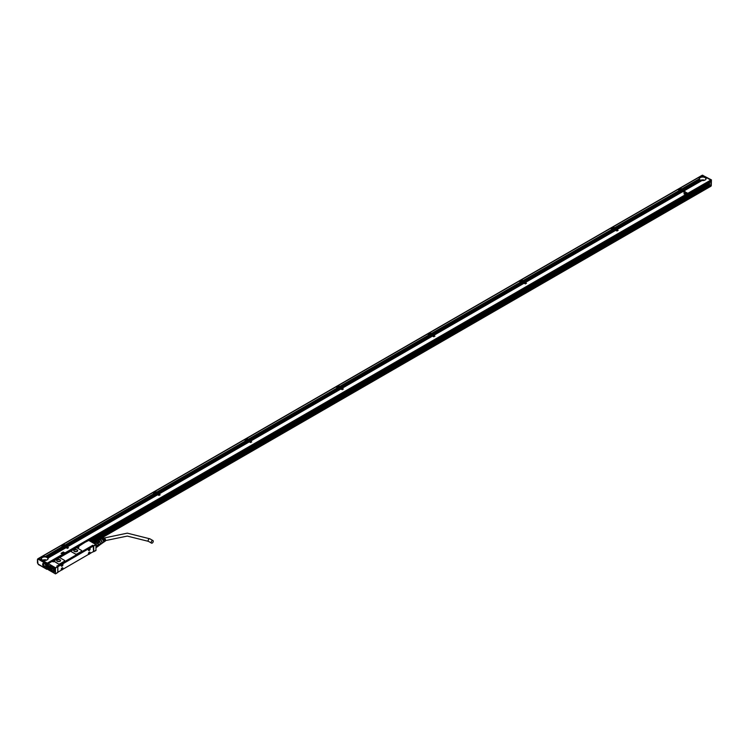 <?xml version="1.0" encoding="UTF-8"?>
<svg xmlns="http://www.w3.org/2000/svg" width="749" height="749" viewBox="0 0 749 749"><rect width="100%" height="100%" fill="white"/><g stroke="black" fill="none" stroke-linecap="round" stroke-linejoin="round"><path stroke-width="1.12" d="M710.998 185.967L710.97 180.097L702.543 175.341M709.228 185.293L709.228 182.091L710.904 181.118L711.054 184.769L709.378 185.565L709.687 182.176L711.054 181.38M709.687 185.565L711.054 184.769M711.269 185.771L711.419 180.013L702.59 175.313L711.438 179.872L711.073 185.958M702.29 175.397A1.292 0.749 -120 0 0 701.86 175.435L38.087 558.66A1.292 0.749 60 0 1 38.602 558.651M38.555 558.679L38.545 558.679A1.123 0.646 -120 0 0 38.115 558.688A1.123 0.646 -120 0 0 37.984 558.81A1.292 0.749 60 0 1 38.087 558.66M701.897 180.575L683.931 190.808L685.241 191.744L683.622 190.986L682.919 191.388L684.23 192.324L682.62 191.566L616.755 229.587L618.131 230.43L616.455 229.765L615.753 230.168L617.129 231.01L615.444 230.346L525.161 282.467L526.538 283.319L524.852 282.645L524.15 283.047L525.526 283.899L523.851 283.225L433.568 335.355L434.944 336.198L433.259 335.524L432.557 335.936L433.933 336.778L432.248 336.114L341.965 388.235L343.342 389.077L341.666 388.413L340.964 388.815L342.34 389.667L340.655 388.993L250.372 441.114L251.748 441.966L250.063 441.292L249.361 441.704L250.737 442.547L249.061 441.873L158.779 494.003L160.155 494.846L158.47 494.181L157.767 494.583L159.144 495.426L157.459 494.761L67.176 546.882L68.487 547.819L66.876 547.06L66.174 547.463L67.485 548.399L65.865 547.641L48.039 558.024L65.903 547.706L47.88 557.733L65.566 547.519L47.646 557.471L65.229 547.322L47.374 557.247L64.517 546.864L47.131 557.05A3.455 1.994 180 0 1 47.337 557.172M64.601 546.957L46.775 556.863A3.455 1.994 180 0 1 47.009 556.975M64.264 546.77L46.363 556.713A3.455 1.994 180 0 1 46.635 556.807M63.169 546.62L61.137 545.562L39.004 558.342L47.29 563.126L710.754 180.078L706.756 177.766L706.045 178.178A3.455 1.994 180 0 1 706.11 178.58A3.455 1.994 180 0 1 701.963 180.537L684.052 190.873M66.951 547.154L63.88 546.498M66.614 546.957L65.5 547.079M66.287 546.77L65.163 546.882M65.949 546.573L64.826 546.686M65.612 546.377L64.489 546.498M65.257 545.497L63.281 544.336L61.446 545.394L63.468 546.012L62.916 546.236M157.543 494.855L66.839 546.686L65.041 546.002M157.206 494.658L66.502 546.498M156.869 494.462L66.174 546.302M156.541 494.274L65.837 546.105M65.538 545.984L155.867 493.881L65.5 545.918M155.82 493.853L65.163 545.721M154.331 493.6L152.74 492.683L63.581 544.158L65.332 545.328L154.687 493.741L65.144 545.412M158.554 494.274L155.474 493.319L65.332 545.328M157.131 494.265L157.88 493.881L157.093 494.19M157.833 493.853L156.756 494.003M156.803 494.068L157.459 493.591L156.419 493.806M157.206 493.497L156.092 493.61M156.859 492.617L154.874 491.447L153.039 492.505L154.987 493.085A0.908 0.524 180 0 1 155.099 492.046A0.908 0.524 180 0 1 155.876 492.57L156.438 492.879M249.136 441.966L158.442 493.806L156.635 493.123M248.808 441.779L158.105 493.61M248.471 441.582L157.767 493.422M248.134 441.386L157.43 493.226M247.797 441.189L157.093 493.029M245.85 440.721L244.333 439.803L155.183 491.269L156.691 492.196L245.85 440.721L156.653 492.121M250.147 441.386L247.076 440.73M249.81 441.189L248.696 441.311M249.473 441.002L248.359 441.114M249.136 440.805L248.022 440.927M248.808 440.609L247.685 440.73M248.453 439.738L246.468 438.568L244.642 439.626L246.664 440.243L246.112 440.478M250.372 441.114L340.318 388.797L250.035 440.927L248.237 440.234M340.355 388.871L249.698 440.73M249.735 440.796L339.98 388.609L249.361 440.534M339.728 388.506L249.024 440.346M339.391 388.31L248.696 440.15M339.054 388.113L248.359 439.953M337.958 387.973L335.927 386.915L246.777 438.39L248.284 439.307L337.443 387.832L248.247 439.242M341.741 388.506L338.67 387.851M341.413 388.31L340.289 388.431M341.076 388.113L339.952 388.235M340.739 387.926L339.615 388.038M340.402 387.729L339.278 387.851M340.046 386.849L338.071 385.679L336.235 386.737L338.173 387.317A0.908 0.524 180 0 1 338.295 386.278A0.908 0.524 180 0 1 339.072 386.802L339.625 386.624M432.332 336.207L341.628 388.038L339.831 387.355M431.995 336.011L341.301 387.851M431.658 335.814L340.964 387.654M431.33 335.618L340.626 387.458M340.327 387.336L430.656 335.234L340.289 387.261M430.609 335.206L339.952 387.074M429.121 334.953L427.529 334.035L338.37 385.51L340.121 386.681L429.411 335.037L339.934 386.765M433.343 335.618L430.263 334.672L340.121 386.681M431.92 335.618L432.669 335.234L431.883 335.543M432.632 335.206L431.546 335.355M431.593 335.421L432.248 334.943L431.218 335.159M431.995 334.85L430.881 334.962M431.649 333.97L429.664 332.799L427.829 333.857L429.86 334.485L429.308 334.709M523.935 283.319L433.231 335.159L431.424 334.475M523.598 283.122L432.894 334.962M523.261 282.935L432.557 334.775M522.924 282.738L432.22 334.578M522.587 282.542L431.883 334.382M522.25 282.354L431.546 334.185M521.154 282.214L519.123 281.156L429.973 332.622L431.48 333.539L520.639 282.073L431.443 333.474M524.937 282.738L521.866 282.083M524.6 282.542L523.485 282.663M524.263 282.354L523.148 282.467M523.935 282.158L522.811 282.279M523.598 281.961L522.474 282.083M523.242 281.081L521.257 279.92L519.432 280.978L521.454 281.596L520.901 281.83M525.161 282.467L615.107 230.149L524.824 282.279L523.027 281.587M615.144 230.215L524.487 282.083M524.525 282.148L614.77 229.952L524.15 281.886M614.517 229.859L523.823 281.69M614.18 229.662L523.485 281.502M613.852 229.466L523.148 281.306M612.748 229.325L610.725 228.267L521.566 279.742L523.083 280.66L612.233 229.185L523.036 280.594M616.539 229.859L613.459 229.194M616.202 229.662L615.079 229.784M615.865 229.466L614.742 229.587M615.528 229.278L614.405 229.391M615.191 229.082L614.068 229.194M614.845 228.202L612.86 227.031L611.025 228.089L613.047 228.717L612.495 228.941M616.755 229.587L682.283 191.37L616.427 229.391L614.62 228.707M682.32 191.435L616.09 229.194M682.03 191.267L615.753 229.007M681.693 191.079L615.416 228.81M681.356 190.883L615.079 228.614M681.019 190.686L614.742 228.426M679.923 190.546L677.892 189.488L613.159 226.863L614.676 227.78L679.409 190.405L614.639 227.705M683.706 191.079L680.635 190.415M683.369 190.883L682.245 190.995M683.032 190.686L681.918 190.808M681.618 190.677L682.367 190.302L681.581 190.611M682.32 190.274L681.244 190.415M682.011 189.422L680.026 188.252L678.201 189.31L680.223 189.937L679.671 190.162M38.152 564.044L46.429 569.09L46.429 563.941L38.377 559.288L38.817 558.539M38.92 558.548L47.196 563.323L46.429 563.941L47.196 563.323M47.346 563.585L47.346 569.09M703.948 176.146L703.217 176.661L703.948 176.146L702.468 175.294L680.335 188.074L681.843 189.001L699.266 178.992M703.76 176.736L704.069 176.221L703.358 176.624A3.455 1.994 180 0 1 703.695 176.68L703.882 176.717A3.455 1.994 180 0 1 704.172 176.792L704.341 176.839A3.455 1.994 180 0 1 704.603 176.933L704.743 176.989A3.455 1.994 180 0 1 704.978 177.101L705.099 177.167A3.455 1.994 180 0 1 705.305 177.298L705.099 177.167M704.229 176.848L704.397 176.408L703.882 176.717M705.961 177.307L705.418 177.382A3.455 1.994 180 0 1 705.586 177.522L706.045 177.401M706.298 177.504L705.68 177.616A3.455 1.994 180 0 1 705.82 177.775L706.373 177.597M706.625 177.7L705.895 177.878A3.455 1.994 180 0 1 705.998 178.065L706.71 177.794M47.346 564.137L710.998 180.5L710.754 180.078M710.998 180.5L87.68 540.797L710.998 180.921M699.369 179.18L681.927 189.001L699.276 178.983A3.455 1.994 180 0 0 699.369 179.18L682.077 189.16M682.086 189.291L681.796 189.928M683.931 190.808L681.796 189.572M681.693 189.909L680.907 190.227M681.028 190.293L682.03 190.106M681.702 190.686L682.695 190.489M680.691 190.096L681.609 189.815M681.281 189.619L680.438 189.862A0.908 0.524 180 0 0 680.981 189.544L681.59 189.338M681.01 189.525L681.038 189.375A0.908 0.524 180 0 1 681.038 189.375A0.908 0.524 180 0 0 679.221 189.366A0.908 0.524 180 0 0 680.139 189.89M614.863 228.492L680.719 190.471L614.91 228.08L679.708 190.227M616.549 229.466L682.695 191.66M679.483 190.405L614.676 227.78M614.517 228.688L613.74 229.007M613.862 229.072L614.77 228.791L614.114 229.269M613.525 228.885L614.442 228.595M614.114 228.398L613.262 228.642A0.908 0.524 180 0 0 613.806 228.323L614.423 228.117M613.843 228.305L614.367 227.958L613.862 228.155A0.908 0.524 180 0 1 613.862 228.155A0.908 0.524 180 0 0 612.055 228.145A0.908 0.524 180 0 0 612.963 228.67M613.515 229.278L523.317 280.959L612.542 229.007M524.946 282.345L615.528 230.439M612.317 229.185L523.083 280.66M522.924 281.577L522.137 281.886M522.259 281.961L523.261 281.774M521.922 281.764L522.839 281.484M522.521 281.278L521.669 281.521A0.908 0.524 180 0 0 522.212 281.212L522.83 280.997M522.25 281.193L522.774 280.838L522.268 281.034A0.908 0.524 180 0 0 520.452 281.034A0.908 0.524 180 0 0 521.37 281.558M431.424 334.12L521.913 282.158M520.724 282.073L431.48 333.539M431.33 334.457L430.544 334.775M430.666 334.84L431.658 334.653M432.004 335.618L433.006 335.43M430.329 334.644L431.246 334.363M430.647 334.073L431.227 333.876M431.181 333.717L430.666 333.923A0.908 0.524 180 0 1 430.666 333.923A0.908 0.524 180 0 0 428.859 333.914A0.908 0.524 180 0 0 429.776 334.438M430.918 334.166L429.346 334.775M430.198 334.588L430.965 334.026M340.411 387.336L430.993 335.43M339.924 386.447L428.999 334.887L339.849 386.353M339.728 387.345L338.941 387.654M339.063 387.72L339.98 387.439L339.325 387.916M338.735 387.533L339.643 387.252M338.988 387.018A0.861 0.496 0 0 0 338.997 387.008L339.634 386.765M339.325 387.046L337.752 387.664M250.157 440.992L340.739 389.087M337.527 387.842L248.528 439.607L338.726 387.926M248.134 440.225L247.348 440.534M247.47 440.609L248.471 440.421M247.133 440.412L248.05 440.131M247.732 439.925L246.88 440.178A0.908 0.524 180 0 0 247.423 439.86L248.031 439.644M247.451 439.841L247.479 439.691A0.908 0.524 0 0 0 245.663 439.719M156.635 492.767L247.039 440.712L156.756 492.842M246.365 440.861L156.691 492.196M156.541 493.104L155.755 493.422M155.876 493.488L156.869 493.301M157.215 494.265L158.217 494.078M155.539 493.291L156.457 493.011M154.556 493.422L65.322 545.244M156.129 492.814L155.277 493.057A0.908 0.524 180 0 0 155.829 492.739A0.861 0.496 0 0 0 154.116 492.739M155.399 493.235L156.176 492.683M65.622 545.984L156.204 494.078M65.135 545.103L154.21 493.535L65.06 545.01M64.938 545.993L64.152 546.302M64.274 546.377L65.275 546.18M63.937 546.18L64.854 545.899M64.199 545.665A0.861 0.496 0 0 0 64.208 545.656L64.845 545.412M64.264 545.609L64.788 545.253L64.283 545.45A0.908 0.524 180 0 0 62.467 545.45A0.908 0.524 180 0 0 63.384 545.974M64.536 545.693L62.953 546.311M47.88 557.733L65.566 547.519M62.738 546.489L45.389 556.507A3.455 1.994 180 0 1 45.726 556.554L63.937 546.573M45.249 556.535L62.616 546.414L45.389 556.507M92.136 542.304L710.689 185.19L710.923 186.229L95.591 541.377L710.998 186.07M683.743 191.051L683.041 191.454M682.742 191.632L616.876 229.653M616.577 229.831L615.875 230.243M615.566 230.411L525.283 282.542M524.974 282.719L524.272 283.122M523.972 283.3L433.69 335.421M433.381 335.599L432.679 336.001M432.37 336.179L342.087 388.31M341.787 388.478L341.085 388.89M340.776 389.068L250.494 441.189M250.185 441.367L249.483 441.77M249.183 441.947L158.9 494.068M158.591 494.246L157.889 494.649M157.58 494.827L67.326 546.892M66.998 547.135L66.296 547.538M65.987 547.716L48.076 558.052A3.455 1.994 180 0 1 48.142 558.454A3.455 1.994 180 0 1 43.994 560.411L43.283 560.814M687.694 193.233L686.112 192.399L683.977 193.635L685.504 194.515L687.638 193.279M683.921 193.757L685.504 194.59L687.638 193.354M64.845 552.799L63.253 552.004L61.118 553.239L62.644 554.12L64.779 552.884M61.062 553.361L62.644 554.194L64.779 552.959M706.672 177.766L705.998 178.065M704.275 176.343L703.695 176.68M681.805 188.926L699.238 178.861A3.455 1.994 180 0 1 699.21 178.58A3.455 1.994 180 0 1 703.152 176.605M681.918 189.637L699.557 179.46A3.455 1.994 180 0 1 699.426 179.283M682.245 189.834L699.8 179.704A3.455 1.994 180 0 1 699.641 179.545L682.039 189.712M699.8 179.704L682.376 189.909M682.582 190.031L700.1 179.919A3.455 1.994 180 0 1 699.903 179.788M700.53 180.2L700.437 180.106A3.455 1.994 180 0 1 700.221 179.994L682.704 190.096M700.437 180.106L682.919 190.227M700.933 180.35L700.83 180.275A3.455 1.994 180 0 1 700.577 180.172L683.041 190.293M700.83 180.275L683.257 190.415M701.382 180.481L701.27 180.406A3.455 1.994 180 0 1 700.98 180.322L683.378 190.489M701.27 180.406L683.594 190.611M701.766 180.509A3.455 1.994 180 0 1 701.448 180.443L683.715 190.686M683.406 190.855L682.704 191.267M683.079 190.667L682.376 191.07M682.742 190.471L682.039 190.873M682.067 190.087L681.365 190.489M682.067 191.248L616.212 229.269M681.73 191.051L615.875 229.072M681.393 190.855L615.538 228.885M681.056 190.667L615.201 228.688M616.24 229.643L615.538 230.046M615.903 229.447L615.201 229.849M615.566 229.25L614.863 229.653M615.229 229.054L614.526 229.466M614.892 228.866L614.189 229.269M613.553 229.25L523.27 281.381M614.892 230.027L524.609 282.148M614.564 229.831L524.272 281.961M614.227 229.643L523.944 281.764M613.89 229.447L523.607 281.568M524.646 282.523L523.944 282.925M524.309 282.326L523.607 282.738M523.972 282.13L523.27 282.542M523.635 281.942L522.933 282.345M523.298 281.746L522.596 282.148M521.959 282.13L431.667 334.26M523.635 283.103L433.353 335.224M523.298 282.907L433.016 335.037M522.961 282.719L432.679 334.84M522.624 282.523L432.342 334.644M522.287 282.326L432.004 334.457M521.004 282.158L431.705 333.708M433.044 335.402L432.342 335.814M432.37 335.018L431.667 335.421M432.042 334.822L431.34 335.224M431.705 334.625L431.003 335.037M431.255 333.726L430.619 334.091A0.908 0.524 180 0 1 430.066 334.41L340.112 386.596M430.357 335.018L340.074 387.139M432.042 335.983L341.75 388.113M431.705 335.795L341.422 387.916M431.368 335.599L341.085 387.72M431.031 335.402L340.748 387.533M341.45 388.291L340.748 388.694M341.113 388.094L340.411 388.497M340.776 387.898L340.074 388.31M340.439 387.71L339.737 388.113M340.102 387.514L339.4 387.916M339.025 386.971A0.861 0.496 0 0 0 339.035 386.905L339.035 386.868A0.861 0.496 0 0 1 338.997 387.008A0.908 0.524 180 0 1 338.473 387.289L248.518 439.476M338.173 387.317L337.705 387.589M338.763 387.898L248.481 440.028M340.102 388.675L249.82 440.805M339.765 388.478L249.483 440.609M339.437 388.291L249.145 440.412M339.1 388.094L248.818 440.215M249.848 441.17L249.145 441.573M249.52 440.974L248.818 441.386M249.183 440.787L248.481 441.189M248.846 440.59L248.144 440.992M248.509 440.393L247.807 440.805M246.58 440.206A0.908 0.524 180 0 1 246.702 439.167A0.908 0.524 180 0 1 247.479 439.691L247.47 439.785A0.861 0.496 0 0 0 245.719 439.85M247.161 440.787L156.878 492.908M248.846 441.751L158.563 493.881M248.509 441.554L158.226 493.685M248.172 441.367L157.889 493.488M247.835 441.17L157.552 493.291M247.498 440.974L157.215 493.104M246.215 440.805L156.916 492.355M158.254 494.05L157.552 494.462M157.58 493.666L156.878 494.068M157.243 493.469L156.541 493.881M156.916 493.282L156.213 493.685M156.466 492.374L155.829 492.739M154.987 493.085L154.519 493.357M155.567 493.666L65.285 545.787M157.243 494.64L66.961 546.761M156.916 494.443L66.624 546.564M156.578 494.246L66.296 546.377M156.241 494.05L65.959 546.18M66.661 546.939L65.959 547.341M66.324 546.742L65.622 547.144M65.987 546.545L65.285 546.957M65.65 546.358L64.948 546.761M65.313 546.161L64.611 546.564M64.208 545.656A0.861 0.496 0 0 0 64.236 545.515L64.236 545.553A0.861 0.496 0 0 0 64.236 545.534A0.861 0.496 0 0 1 64.227 545.628A0.908 0.524 180 0 1 63.684 545.937L45.726 556.554M63.974 546.545L46.363 556.713M65.313 547.322L47.711 557.49A3.455 1.994 180 0 1 47.852 557.649M64.976 547.135L47.449 557.256A3.455 1.994 180 0 1 47.618 557.396M64.639 546.939L47.131 557.05M64.311 546.742L46.775 556.863M40.474 559.194L41.27 558.735A3.455 1.994 180 0 1 41.232 558.454A3.455 1.994 180 0 1 45.183 556.479M43.929 560.449L43.161 560.748M43.798 560.383A3.455 1.994 180 0 1 43.47 560.327L42.946 560.626M43.414 560.355L42.824 560.552M43.302 560.28A3.455 1.994 180 0 1 43.011 560.196L42.618 560.43M42.862 560.149A3.455 1.994 180 0 1 42.609 560.046L42.281 560.233M42.468 559.98A3.455 1.994 180 0 1 42.244 559.868L41.944 560.046M42.131 559.793A3.455 1.994 180 0 1 41.935 559.662L41.607 559.849M41.832 559.578A3.455 1.994 180 0 1 41.672 559.428L41.27 559.653M47.805 559.316A3.239 1.873 0 0 0 47.927 558.81A3.239 1.873 0 0 0 46.981 557.49A3.239 1.873 0 0 0 43.451 557.078A3.239 1.873 0 0 0 41.448 558.81A3.239 1.873 0 0 0 41.569 559.316L41.644 559.437A3.239 1.873 0 0 1 41.598 559.363M40.933 559.466L41.457 559.157A3.455 1.994 180 0 0 41.588 559.334L41.148 559.587M40.811 559.391L41.438 559.175M95.956 544.579L88.747 540.422L82.231 543.765L78.43 546.733A1.17 0.674 180 0 1 78.43 547.688A1.17 0.674 180 0 1 76.782 547.688L54.312 560.664A1.17 0.674 180 0 1 54.415 560.729L54.331 560.542M93.513 546.161L92.81 545.235L56.933 566.122M64.639 560.767L64.639 560.832A1.292 0.749 180 0 1 64.639 560.832A1.292 0.749 180 0 1 64.264 561.366L59.986 563.828A1.292 0.749 180 0 1 58.16 563.828L58.16 563.763A1.292 0.749 -0 0 0 59.986 563.763L64.264 561.291A1.292 0.749 -0 0 0 64.639 560.767A1.292 0.749 -0 0 0 64.264 560.233L60.351 557.977A1.292 0.749 -0 0 0 58.525 557.977L54.415 560.655A1.17 0.674 -0 0 1 54.649 561.067A1.17 0.674 -0 0 1 54.499 561.394L58.16 563.763M54.452 561.553L58.16 563.828M81.735 550.927A1.292 0.749 180 0 1 81.735 550.964A1.292 0.749 180 0 1 81.36 551.489L77.081 553.96A1.292 0.749 180 0 1 75.256 553.96L75.256 553.895A1.292 0.749 -0 0 0 77.081 553.895L81.36 551.423A1.292 0.749 -0 0 0 81.735 550.889A1.292 0.749 -0 0 0 81.36 550.365L77.456 548.109A1.292 0.749 -0 0 0 75.621 548.109L71.342 550.581A1.292 0.749 -0 0 0 70.968 551.105A1.292 0.749 -0 0 0 71.342 551.639L75.256 553.895M70.968 551.18L70.968 551.105A1.292 0.749 180 0 0 70.968 551.18A1.292 0.749 180 0 0 71.342 551.704L75.256 553.96M48.9 563.351L48.442 563.688L55.501 567.761L55.501 573.893L55.501 567.873M48.442 563.688L55.342 568.032M48.292 563.96L48.516 565.767A1.685 0.974 -120 0 1 48.844 565.72M48.385 568.014L48.385 568.014A1.788 1.039 -120 0 0 49.181 568.791L49.481 568.959A1.788 1.039 -120 0 0 50.155 569.128L50.81 569.652A3.155 1.816 -120 0 0 54.621 571.749A3.155 1.816 -120 0 0 54.649 571.712A3.155 1.816 -120 0 0 54.246 568.407A3.155 1.816 -120 0 0 51.569 566.478A3.155 1.816 -120 0 0 50.81 566.881L50.155 566.647A1.788 1.039 -120 0 0 49.481 566.038L49.181 565.86A1.788 1.039 -120 0 0 48.385 565.72L48.413 565.401M50.81 569.652L50.717 568.772A3.09 1.788 -120 0 1 50.717 567.358L50.969 566.862L50.155 566.647M49.668 569.671L50.492 570.251M50.08 566.188L50.08 565.233L50.08 566.188M51.672 566.469A3.062 1.77 -120 0 0 51.325 566.6A3.062 1.77 -120 0 0 50.951 566.956A3.062 1.77 -120 0 0 50.932 566.993M53.844 572.049A3.062 1.77 -120 0 0 54.387 571.908A3.062 1.77 -120 0 0 54.677 571.665M48.507 567.939A1.788 1.039 -120 0 0 49.303 568.716L49.603 568.894A1.788 1.039 -120 0 0 50.305 569.053L50.969 569.568M50.305 566.619L50.969 566.862L50.305 566.619M48.685 567.733L48.516 567.836A1.685 0.974 -120 0 0 49.303 568.631A1.685 0.974 -120 0 0 50.146 568.706A1.685 0.974 -120 0 0 49.677 566.16M57.785 572.33L55.501 573.893L48.292 569.493M48.292 567.92L48.292 569.671M55.342 573.743L48.226 569.708L48.582 567.564M50.099 565.242L50.492 565.926M55.651 573.743L57.785 572.508L57.785 566.796L55.501 567.761M57.636 566.534L56.784 566.038M87.886 548.231L88.953 547.659M60.706 563.922L61.821 563.342M95.956 550.29L93.513 551.704L95.956 550.534L95.956 544.757L93.812 545.993L92.81 545.235M93.812 551.704L93.662 545.731L95.797 544.495M88.747 540.422L87.989 540.862M82.118 544.177L87.371 540.862M52.112 561.572L52.664 561.61A1.17 0.674 180 0 0 54.443 561.516L54.443 561.591M52.814 561.684L51.541 561.478L48.9 563.248L51.503 561.572M87.905 548.277L92.764 545.824M60.735 563.969L61.671 563.314M60.014 559.728A1.947 1.123 -0 0 0 57.898 559.484A1.947 1.123 -0 0 0 56.699 560.514A1.947 1.123 -0 0 0 57.27 561.31A1.947 1.123 -0 0 0 59.386 561.553A1.947 1.123 -0 0 0 60.585 560.514A1.947 1.123 -0 0 0 60.014 559.728M77.119 549.85A1.947 1.123 -0 0 0 74.994 549.607A1.947 1.123 -0 0 0 73.795 550.646A1.947 1.123 -0 0 0 74.366 551.442A1.947 1.123 -0 0 0 76.482 551.685A1.947 1.123 -0 0 0 77.681 550.646A1.947 1.123 -0 0 0 77.119 549.85M57.851 572.199L93.531 551.489L93.222 546.087L57.851 566.75M60.744 563.847L57.139 566.169M87.914 548.165L61.793 563.351M54.331 561.497A0.861 0.496 -0 0 0 54.097 561.067L54.022 561.029M78.467 547.491L78.467 547.566A0.861 0.496 -0 0 0 78.214 547.135L78.149 547.098M78.43 546.733L77.868 546.807M53.067 561.628L53.9 561.628M77.184 547.697L78.018 547.697M60.585 560.57A1.947 1.123 -0 0 0 60.014 559.831A1.947 1.123 -0 0 0 57.945 559.578A1.947 1.123 -0 0 0 56.699 560.57M77.681 550.702A1.947 1.123 -0 0 0 77.119 549.963A1.947 1.123 -0 0 0 75.04 549.71A1.947 1.123 -0 0 0 73.805 550.702M48.657 565.72L48.722 565.72A1.62 0.936 -120 0 0 48.648 565.767A1.62 0.936 -120 0 0 48.329 566.281L50.455 567.583M49.397 568.454A1.535 0.889 -120 0 0 50.455 568.042L48.329 566.815A1.535 0.889 -120 0 0 49.397 568.454L49.453 568.491A1.62 0.936 -120 0 0 49.453 568.491A1.62 0.936 -120 0 0 50.267 568.566A1.62 0.936 -120 0 0 50.352 568.5M62.504 567.789A1.208 0.702 120 0 0 61.409 568.697A1.208 0.702 120 0 0 61.493 569.942A1.208 0.702 120 0 0 61.68 569.998A1.208 0.702 120 0 0 62.776 569.09A1.208 0.702 120 0 0 62.701 567.845A1.208 0.702 120 0 0 62.504 567.789M89.674 552.097A1.208 0.702 120 0 0 88.579 553.005A1.208 0.702 120 0 0 88.663 554.251A1.208 0.702 120 0 0 88.859 554.307A1.208 0.702 120 0 0 89.955 553.399A1.208 0.702 120 0 0 89.871 552.153A1.208 0.702 120 0 0 89.674 552.097M62.504 565.785A1.208 0.702 120 0 0 62.701 564.109A1.208 0.702 120 0 0 61.68 564.521A1.208 0.702 120 0 0 61.493 566.197A1.208 0.702 120 0 0 62.504 565.785M89.674 550.094A1.208 0.702 120 0 0 89.871 548.418A1.208 0.702 120 0 0 88.859 548.839A1.208 0.702 120 0 0 88.663 550.515A1.208 0.702 120 0 0 89.674 550.094M59.864 559.915A1.723 1.002 -0 0 0 57.982 559.7A1.723 1.002 -0 0 0 56.915 560.626A1.723 1.002 -0 0 0 57.42 561.329A1.723 1.002 -0 0 0 59.302 561.544A1.723 1.002 -0 0 0 60.369 560.626A1.723 1.002 -0 0 0 59.864 559.915M76.96 550.047A1.723 1.002 -0 0 0 75.078 549.832A1.723 1.002 -0 0 0 74.011 550.749A1.723 1.002 -0 0 0 74.516 551.461A1.723 1.002 -0 0 0 76.407 551.676A1.723 1.002 -0 0 0 77.465 550.749A1.723 1.002 -0 0 0 76.96 550.047M50.483 567.742L48.535 566.619M49.134 565.832A1.535 0.889 -120 0 0 48.329 566.356M62.635 567.817A1.208 0.702 -60 0 1 62.626 569.071A1.208 0.702 -60 0 1 61.558 569.923A1.208 0.702 -60 0 1 61.427 569.895M89.805 552.125A1.208 0.702 -60 0 1 89.805 553.38A1.208 0.702 -60 0 1 88.738 554.232A1.208 0.702 -60 0 1 88.607 554.213M61.427 566.16A1.208 0.702 120 0 0 62.382 565.71A1.208 0.702 120 0 0 62.635 564.081M88.607 550.468A1.208 0.702 120 0 0 89.552 550.028A1.208 0.702 120 0 0 89.805 548.39M59.602 561.45A1.723 1.002 -0 0 0 57.682 561.45M76.707 551.582A1.723 1.002 -0 0 0 74.778 551.582M61.306 569.727A1.123 0.646 120 0 0 61.352 569.755A1.123 0.646 120 0 0 61.381 569.774L61.409 569.792A1.123 0.646 120 0 0 62.354 569.409A1.123 0.646 120 0 0 62.532 567.845A1.123 0.646 120 0 0 62.373 567.798M88.457 553.988A1.123 0.646 120 0 0 88.588 554.101A1.123 0.646 120 0 0 89.524 553.717A1.123 0.646 120 0 0 89.702 552.163A1.123 0.646 120 0 0 89.646 552.125A1.123 0.646 120 0 0 89.599 552.107M61.287 565.944A1.123 0.646 120 0 0 61.409 566.057A1.123 0.646 120 0 0 62.354 565.673A1.123 0.646 120 0 0 62.532 564.109M88.457 550.253A1.123 0.646 120 0 0 88.588 550.365A1.123 0.646 120 0 0 89.524 549.981A1.123 0.646 120 0 0 89.702 548.427L89.646 548.39M88.897 553.305L89.421 552.902M88.897 549.569L89.421 549.167M98.456 545.787A2.724 1.573 -120 0 1 98.016 546.321L95.956 547.51M98.578 545.16A2.724 1.573 -120 0 0 98.578 545.075A2.724 1.573 -120 0 0 98.54 544.579L95.956 545.946M95.956 547.238L98.531 545.749A2.94 1.695 -120 0 0 98.578 545.253A2.94 1.695 -120 0 0 98.531 544.701L98.512 544.467A2.724 1.573 -120 0 0 98.016 543.184L95.835 544.439M95.713 544.373L97.95 543.072A2.724 1.573 -120 0 0 97.239 542.192L97.155 542.107A2.724 1.573 -120 0 0 96.162 541.536L93.475 543.081M98.016 546.321L95.956 547.762M98.531 544.701L95.956 546.19M97.155 542.107L94.477 543.652M96.162 541.536L93.232 542.941M95.881 541.405A2.94 1.695 -120 0 0 95.095 541.48L92.904 542.744M97.239 542.192L99.308 540.993L98.138 540.319A2.724 1.573 -120 0 0 97.801 540.291A2.724 1.573 -120 0 0 97.426 540.385L95.703 541.377M98.568 545.506L100.6 544.326L98.082 546.283M97.913 543.1A2.94 1.695 -120 0 0 97.127 542.126M98.54 544.579L100.6 543.39L100.02 541.873L97.95 543.072M98.138 540.319L96.087 541.499M100.6 544.326A2.724 1.573 -120 0 0 100.6 543.39M100.02 541.873A2.724 1.573 -120 0 0 99.308 540.993M100.628 544.167L101.396 543.718A2.163 1.245 -120 0 0 101.658 541.78A2.163 1.245 -120 0 0 99.243 539.982L98.437 540.45M101.021 543.943A2.284 1.32 -120 0 0 101.677 543.652A2.284 1.32 -120 0 0 101.742 541.78A2.284 1.32 -120 0 0 99.448 539.776A2.284 1.32 -120 0 0 98.859 540.198M101.789 543.493A2.163 1.245 -120 0 0 101.911 543.371A2.163 1.245 -120 0 0 101.967 541.602A2.163 1.245 -120 0 0 99.804 539.72A2.163 1.245 -120 0 0 99.636 539.767M103.54 542.248A1.975 1.142 -120 0 0 103.737 542.164A1.975 1.142 -120 0 0 103.924 540.413A1.975 1.142 -120 0 0 103.006 539.074L103.25 539.308M103.868 542.042A1.947 1.123 -120 0 0 104.027 541.958A1.947 1.123 -120 0 0 104.214 540.235A1.947 1.123 -120 0 0 103.315 538.924M104.177 541.808A1.919 1.105 -120 0 0 104.373 541.724A1.919 1.105 -120 0 0 104.56 540.029A1.919 1.105 -120 0 0 103.68 538.737L103.886 538.943M104.504 541.602A1.891 1.086 -120 0 0 104.663 541.527A1.891 1.086 -120 0 0 104.851 539.851A1.891 1.086 -120 0 0 103.98 538.587M104.907 541.237A1.835 1.058 -120 0 0 105.244 541.124A1.835 1.058 -120 0 0 105.431 539.495A1.835 1.058 -120 0 0 103.409 537.951A1.835 1.058 -120 0 0 103.147 538.194M102.285 538.531A1.919 1.105 -120 0 1 102.463 538.409A1.919 1.105 -120 0 1 103.072 538.391L103.371 538.231A1.891 1.086 -120 0 0 102.782 538.25A1.891 1.086 -120 0 0 102.632 538.353M101.583 538.859A1.975 1.142 -120 0 1 101.761 538.746A1.975 1.142 -120 0 1 102.398 538.728L102.697 538.568A1.947 1.123 -120 0 0 102.079 538.587A1.947 1.123 -120 0 0 101.93 538.69M99.692 539.729L101.059 539.074A2.032 1.17 -120 0 1 101.724 539.065L102.033 538.915A2.004 1.161 -120 0 0 101.377 538.924A2.004 1.161 -120 0 0 101.227 539.018M101.836 543.456L103.09 542.594A2.032 1.17 -120 0 0 103.296 540.797A2.032 1.17 -120 0 0 102.332 539.42L102.613 539.683M103.222 542.482A2.004 1.161 -120 0 0 103.381 542.398A2.004 1.161 -120 0 0 103.577 540.619A2.004 1.161 -120 0 0 102.641 539.261M103.315 539.271A1.535 0.889 60 0 1 103.961 540.244A1.535 0.889 60 0 1 104.083 541.05M103.98 538.887A1.535 0.889 60 0 1 104.626 539.86A1.535 0.889 60 0 1 104.729 540.834M102.641 539.664A1.535 0.889 60 0 1 103.287 540.638A1.535 0.889 60 0 1 103.418 541.218M152.225 540.656A1.47 0.852 -60 0 1 152.955 540.581A1.47 0.852 -60 0 1 153.18 541.752A1.47 0.852 -60 0 1 152.225 543.053A1.47 0.852 -60 0 1 151.495 543.119A1.47 0.852 -60 0 1 151.27 541.948A1.47 0.852 -60 0 1 152.225 540.656M709.163 183.084L89.552 540.815M709.163 183.252L89.693 540.9L709.163 183.252M89.786 540.947L709.163 183.355M89.889 541.012L709.163 183.477M709.163 184.029L90.376 541.284L709.163 184.076M47.346 568.322L47.224 569.231M47.346 568.173L48.545 567.48M709.163 185.05L91.247 541.799M709.163 184.226L90.535 541.387M38.377 559.288L37.581 559.728L37.984 563.866M38.545 558.679L38.255 558.857A1.123 0.646 -120 0 0 37.806 558.866A1.123 0.646 -120 0 0 37.581 559.381L37.45 562.892L37.45 559.559L38.115 558.688M38.62 564.577L46.887 569.352M699.22 178.758A3.455 1.994 180 0 1 701.485 177.054A3.455 1.994 180 0 1 705.099 177.522A3.455 1.994 180 0 1 706.101 178.758M41.251 558.632A3.455 1.994 180 0 1 43.508 556.938A3.455 1.994 180 0 1 47.131 557.396A3.455 1.994 180 0 1 48.133 558.632M681.038 189.413A0.908 0.524 0 0 0 679.221 189.403M613.862 228.192A0.908 0.524 0 0 0 612.055 228.183M522.268 281.081A0.908 0.524 0 0 0 520.452 281.072M430.666 333.96A0.908 0.524 0 0 0 428.859 333.951M339.072 386.84A0.908 0.524 0 0 0 337.265 386.83M155.876 492.608A0.908 0.524 0 0 0 154.069 492.599M64.283 545.497A0.908 0.524 0 0 0 62.476 545.478M44.228 567.059A2.228 1.283 -120 0 0 45.801 566.15A2.228 1.283 -120 0 0 44.228 563.426L44.228 563.426A2.228 1.283 -120 0 0 42.656 564.334A2.228 1.283 -120 0 0 44.228 567.059M705.773 179.442A3.239 1.873 0 0 0 705.895 178.936A3.239 1.873 0 0 0 704.949 177.607A3.239 1.873 0 0 0 701.42 177.204A3.239 1.873 0 0 0 699.426 178.936A3.239 1.873 0 0 0 699.547 179.442M684.801 193.392L686.44 193.776L685.766 192.896L684.801 193.392L686.44 193.757M61.942 552.996L63.581 553.38L62.907 552.49L61.942 552.996L63.581 553.361M680.981 189.544A0.861 0.496 0 0 0 679.268 189.544M613.787 228.37A0.861 0.496 0 0 0 612.092 228.22L612.092 228.258A0.861 0.496 0 0 0 612.102 228.323M522.184 281.25A0.861 0.496 0 0 0 520.508 281.203M430.619 334.091A0.861 0.496 0 0 0 428.905 334.091M339.035 386.868A0.861 0.496 0 0 0 337.303 386.868L337.303 386.905A0.861 0.496 0 0 0 337.312 386.971M64.236 545.515A0.861 0.496 0 0 0 62.513 545.515L62.513 545.553A0.861 0.496 0 0 0 62.523 545.618M44.397 563.529A1.788 1.039 -120 0 0 43.639 563.51A1.788 1.039 -120 0 0 43.367 564.952A1.788 1.039 -120 0 0 44.537 566.534A1.788 1.039 -120 0 0 45.436 566.619A1.788 1.039 -120 0 0 45.792 565.963M704.584 180.237A3.239 1.873 0 0 0 700.736 180.237M46.616 560.112A3.239 1.873 0 0 0 42.768 560.112M43.807 563.454A1.788 1.039 -120 0 0 43.723 564.915A1.788 1.039 -120 0 0 44.846 566.356A1.788 1.039 -120 0 0 45.577 566.506M679.849 189.666L680.429 189.684M612.682 228.445L613.169 228.239M612.682 228.305L613.262 228.464M521.089 281.193L521.632 281.334M521.051 281.352L521.632 281.193M429.486 334.213L429.458 333.736L430.038 334.213M429.486 334.073L430.038 334.073M337.893 387.102L338.379 386.887M337.893 386.961L338.473 387.111M246.299 439.841L246.842 439.981M246.262 440L246.842 439.841M154.697 492.861L154.668 492.383L155.249 492.861M154.697 492.72L155.249 492.72M63.103 545.749L63.59 545.534M63.103 545.609L63.656 545.609M54.789 571.421A3.024 1.741 60 0 1 54.733 571.515A3.024 1.741 60 0 1 54.368 571.871A3.024 1.741 60 0 1 54.331 571.89M51.306 566.656A3.024 1.741 60 0 1 51.344 566.637A3.024 1.741 60 0 1 51.943 566.497M54.92 570.579A3.024 1.741 60 0 1 54.658 571.562A3.024 1.741 60 0 1 54.293 571.918A3.024 1.741 60 0 1 52.786 571.768A3.024 1.741 60 0 1 52.767 571.759A2.977 1.723 60 0 1 50.642 568.098A2.977 1.723 60 0 1 50.904 567.077A2.977 1.723 60 0 1 53.759 567.761A2.977 1.723 60 0 1 54.602 571.553A2.977 1.723 60 0 1 52.748 571.749L52.786 571.768M50.642 568.098L50.642 568.06A3.024 1.741 60 0 1 50.642 568.06A3.024 1.741 60 0 1 50.904 567.03A3.024 1.741 60 0 1 51.269 566.684A3.024 1.741 60 0 1 52.739 566.806M53.956 570.832L53.975 569.249L52.786 567.723L51.531 567.836L51.531 569.38L52.664 568.734L53.975 570.279M51.531 569.38L52.72 570.907L53.937 570.841M52.664 567.695L52.664 568.734M53.057 568.07L53.975 569.596M709.163 182.297L88.869 540.422M709.163 182.335L88.897 540.441M702.534 175.332L702.628 175.285A1.123 0.646 -120 0 0 702.188 175.285A1.123 0.646 -120 0 0 702.094 175.369M709.378 185.565L709.509 181.904M37.984 559.409L38.246 558.857L38.162 559.409M38.508 558.707L46.887 563.501L47.037 569.259M48.554 563.501L47.346 564.222M47.346 564.577L48.226 564.063M47.346 567.957L48.47 567.311L47.346 567.957M47.533 563.978L48.844 563.22L47.533 563.978M51.803 561.507L82.118 543.999L51.803 561.507M705.848 177.859L706.335 177.569M682.086 189.244L699.388 179.254M683.968 190.873L701.832 180.565M681.955 189.712L699.585 179.535M682.292 189.9L699.838 179.769M682.629 190.096L700.137 179.985M682.957 190.293L700.484 180.172M683.294 190.489L700.877 180.331M683.631 190.677L701.326 180.462M680.607 190.096L681.318 189.694M682.957 191.454L683.659 191.051M682.629 191.257L683.331 190.855M682.292 191.07L682.994 190.658M681.955 190.873L682.657 190.471M681.281 190.489L681.983 190.077M680.944 190.293L681.646 189.89M614.779 228.492L680.644 190.471M616.801 229.653L682.657 191.632M616.127 229.269L681.983 191.248M615.79 229.072L681.646 191.051M615.453 228.876L681.309 190.855M615.116 228.688L680.972 190.658M614.91 228.024L679.839 190.546M613.44 228.876L614.143 228.473M615.79 230.233L616.493 229.831M615.453 230.046L616.155 229.634M615.116 229.849L615.818 229.447M614.779 229.653L615.481 229.25M614.442 229.456L615.144 229.054M613.777 229.072L614.48 228.67M523.186 281.371L613.468 229.25M525.199 282.542L615.481 230.411M524.197 281.952L614.48 229.831M523.86 281.764L614.143 229.634M523.523 281.568L613.806 229.447M523.317 280.912L612.663 229.325M521.838 281.764L522.549 281.352M524.197 283.122L524.899 282.71M523.86 282.925L524.562 282.523M523.523 282.729L524.225 282.326M523.186 282.542L523.888 282.13M522.849 282.345L523.551 281.942M522.512 282.148L523.214 281.746M522.175 281.952L522.877 281.549M431.593 334.26L521.875 282.13M433.605 335.421L523.888 283.3M433.268 335.224L523.551 283.103M432.931 335.037L523.214 282.907M432.594 334.84L522.877 282.71M432.257 334.644L522.549 282.523M431.92 334.447L522.212 282.326M431.724 333.792L521.07 282.204M432.594 336.001L433.297 335.599M432.257 335.805L432.959 335.402M431.255 335.224L431.958 334.822M430.918 335.037L431.621 334.625M430.581 334.84L431.284 334.438M339.99 387.139L430.272 335.018M342.003 388.3L432.295 336.179M341.675 388.113L431.958 335.983M341.338 387.916L431.621 335.786M341.001 387.72L431.284 335.599M340.664 387.523L430.947 335.402M338.651 387.533L339.353 387.121M341.001 388.881L341.703 388.478M340.664 388.694L341.366 388.282M340.327 388.497L341.029 388.094M339.99 388.3L340.692 387.898M339.653 388.113L340.355 387.701M338.988 387.72L339.69 387.317M339.072 386.896L339.578 386.606M248.396 440.019L338.679 387.898M250.409 441.189L340.692 389.059M249.408 440.609L339.69 388.478M249.071 440.412L339.353 388.282M248.734 440.215L339.016 388.094M248.528 439.56L337.874 387.973M247.048 440.412L247.76 440M249.408 441.77L250.11 441.367M249.071 441.573L249.773 441.17M248.734 441.376L249.436 440.974M248.396 441.189L249.099 440.777M248.059 440.992L248.762 440.59M247.722 440.796L248.425 440.393M247.385 440.609L248.088 440.197M156.803 492.908L247.086 440.777M158.816 494.068L249.099 441.947M158.479 493.872L248.762 441.751M158.142 493.685L248.425 441.554M157.805 493.488L248.088 441.367M157.468 493.291L247.75 441.17M157.131 493.104L247.423 440.974M156.925 492.439L246.281 440.852M157.805 494.649L158.507 494.246M157.468 494.452L158.17 494.05M156.466 493.872L157.168 493.469M156.129 493.685L156.831 493.273M155.792 493.488L156.494 493.085M155.876 492.664L156.382 492.365M65.2 545.787L155.483 493.666M67.213 546.948L157.505 494.827M66.886 546.761L157.168 494.63M66.549 546.564L156.831 494.443M66.212 546.367L156.494 494.246M65.875 546.18L156.157 494.05M63.852 546.18L64.564 545.768M66.212 547.538L66.914 547.126M65.875 547.341L66.577 546.939M65.538 547.144L66.24 546.742M65.2 546.948L65.903 546.545M64.863 546.761L65.566 546.349M64.526 546.564L65.229 546.161M64.199 546.367L64.901 545.965M46.26 556.722L63.89 546.545M47.047 557.041L64.564 546.939M46.681 556.872L64.227 546.742M45.783 556.61L63.085 546.62M43.208 560.814L43.863 560.439M42.871 560.626L43.358 560.346M40.849 559.456L41.41 559.138M709.163 182.456L89.009 540.497M709.163 182.822L89.328 540.684L709.163 182.822M50.211 569.53L49.668 569.811M57.785 566.619L55.651 568.032M78.28 547.182L78.28 546.995A0.946 0.552 180 0 1 78.345 547.734M54.312 560.664L53.788 560.889M54.153 561.104L54.153 560.926A0.946 0.552 180 0 1 54.434 561.31L52.664 561.61M58.141 566.347L57.373 565.907M93.222 546.087L92.455 545.646M77.943 546.592L77.316 546.957M77.063 547.098L76.435 547.463M53.825 560.514L53.198 560.879M52.945 561.029L52.308 561.394M52.851 561.291L54.115 561.291M76.978 547.369L78.233 547.369M52.87 561.141L53.9 560.964M53.067 560.964L54.087 561.478L52.879 561.113M76.997 547.191L78.205 547.547L76.969 547.313L78.018 547.042M54.012 561.263L52.954 561.085L54.012 561.263M78.13 547.332L77.072 547.154L78.13 547.332M151.495 543.119L148.442 541.358A1.47 0.852 -60 0 1 148.208 540.179A1.47 0.852 -60 0 1 149.173 538.887A1.47 0.852 -60 0 1 149.903 538.821L127.302 533.157L104.158 537.997M709.163 182.878L89.365 540.712M89.964 541.05L709.163 183.561L89.974 541.059M709.163 183.664L90.049 541.106M709.163 183.823L90.189 541.181M47.533 569.118L48.226 568.716L47.533 569.118M47.533 568.697L48.226 568.294M92.689 542.622L710.998 185.649M47.346 568.238L48.563 567.536M92.202 542.342L710.754 185.228M37.581 563.07L38.424 564.606L47.299 569.184M52.786 570.944L53.909 570.289M52.72 570.907L53.853 570.251M51.559 569.465L52.692 568.809M702.834 175.257L702.047 175.378M711.016 184.863L709.266 185.574L709.163 182.101M48.488 567.368L47.346 568.032M47.459 564.128L48.844 563.332M52.158 561.404L82.118 544.12M87.802 540.844L710.923 181.08M82.315 544.064L77.868 546.939M48.226 565.57L48.226 563.744L49.041 563.276M55.426 573.856L48.226 569.708M56.887 566.029L57.851 566.703L57.851 572.414L55.576 573.856M95.956 544.514L88.747 540.347M53.75 560.87L76.407 547.472L78.551 547.388M95.956 550.543L93.456 551.751M93.438 546.068L92.67 545.628M103.409 537.951L102.782 538.25M105.244 541.124L104.663 541.527M148.442 541.358L127.283 536.087L105.562 540.572M152.955 540.581L149.903 538.821M47.459 569.277L48.226 568.837M97.623 540.319L710.923 186.229"/></g></svg>
